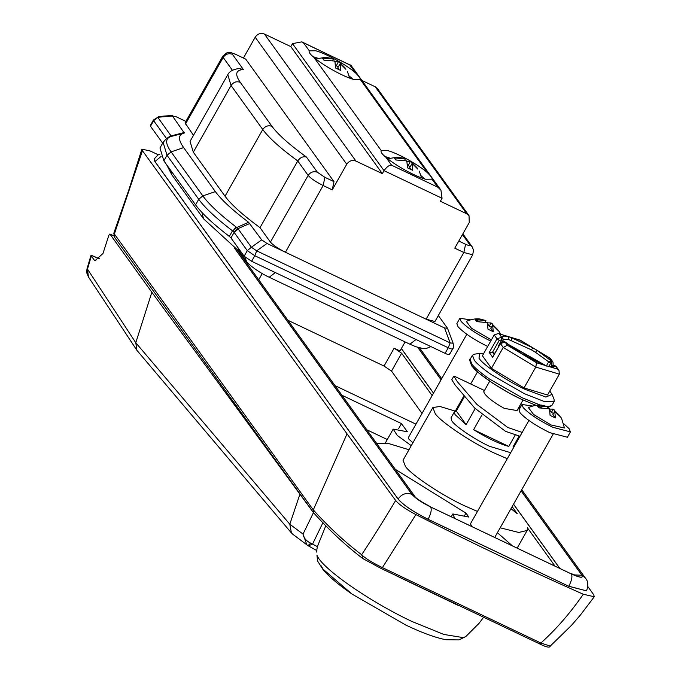<?xml version="1.0" encoding="UTF-8"?>
<svg xmlns="http://www.w3.org/2000/svg" width="681" height="681" viewBox="0 0 681 681"><rect width="100%" height="100%" fill="white"/><g stroke="black" fill="none" stroke-linecap="round" stroke-linejoin="round"><path stroke-width="1.02" d="M404.999 624.69L411.409 627.669C424.833 633.815 436.359 637.85 445.987 639.748L458.917 639.902L465.787 636.582L463.284 637.629L443.799 634.437L411.852 621.438C369.545 601.544 321.134 567.971 316.937 555.066L317.652 561.135L323.254 569.92C329.434 577.071 339.036 585.132 352.068 594.096L405.919 625.115L352.068 594.096L323.117 569.248L321.134 565.834M458.5 605.562L396.648 575.947M99.545 258.763L91.041 255.188L91.348 256.047L87.466 269.097L135.783 342.739L289.791 524.208L291.425 532.951L292.915 534.347M322.973 522.608L312.622 543.94L308.476 545.915L306.901 544.928L303.036 534.091L313.456 512.648L314.571 513.84M289.791 524.208L303.036 534.091C303.632 537.896 306.178 540.918 310.689 543.166L307.965 545.634L292.864 534.313M113.846 235.949L109.956 234.094L151.854 292.251L135.783 342.739L136.907 350.315L291.425 532.951M307.965 545.634L316.92 550.64M325.867 525.587L317.389 546.613L310.689 543.166M136.907 350.315L88.445 276.971L87.466 269.097L87.04 268.672L86.725 270.987L86.938 273.319L88.521 277.09M95.953 260.891L94.233 260.074L95.042 260.67L102.984 253.477L108.824 235.379L109.854 234L113.829 235.89M317.389 546.613L316.427 552.078M151.854 292.251L313.456 512.648M289.817 524.166L299.904 494.236M94.233 260.074L91.348 256.047M313.158 56.693L317.942 58.277M349.157 75.94L352.954 79.209M385.071 156.511L389.855 158.094M421.079 175.758L424.867 179.018M427.43 172.693C418.755 164.938 397.678 153.14 387.625 150.586L381.122 150.654C380.602 152.101 382.16 154.255 385.786 157.124C394.461 164.879 415.538 176.677 425.582 179.231L432.094 179.163C432.367 178.15 430.809 175.987 427.43 172.693L360.181 79.354C360.453 78.332 358.896 76.17 355.516 72.876C346.842 65.121 325.756 53.322 315.712 50.769L309.2 50.837C308.689 52.284 310.238 54.437 313.864 57.315C322.539 65.061 343.616 76.859 353.669 79.413L360.121 79.481M432.035 179.299L437.934 187.275L440.947 190.178L351.217 65.64L301.845 41.864L303.36 42.733L309.259 50.709M381.181 150.518L313.864 57.315M334.269 61.443L338.738 61.528L345.114 67.947M339.913 62.346L338.542 61.392L336.303 65.836L335.648 64.925M345.888 69.283L340.211 63.571L340.806 70.518L335.529 68.006L334.933 61.06L323.909 60.166L322.436 58.123L333.46 59.026L332.507 58.523L325.39 57.315L315.865 58.975M349.634 78.077L347.361 71.326M406.182 161.252L410.66 161.346L417.027 167.764M411.826 162.155L410.464 161.21L408.217 165.653L407.561 164.742M417.802 169.101L412.124 163.389L412.729 170.327L407.451 167.815L406.855 160.878L395.831 159.975L394.359 157.941L405.382 158.835L404.42 158.341L397.304 157.132L387.778 158.792M421.548 177.894L419.275 171.135M237.788 247.416L239.116 251.068L246.471 261.283C246.82 263.368 259.282 272.809 269.199 277.244L409.894 344.203L416.023 339.513M236.63 54.812L245.713 59.136L236.63 54.812C233.2 53.271 231.787 53.101 232.4 54.293L243.355 69.488C235.703 70.1 234.673 74.391 240.282 82.341L271.991 126.351C277.976 134.48 289.459 144.713 306.441 157.056L317.397 172.25L324.888 177.315L333.979 181.64L332.243 189.863L346.731 164.257L255.196 37.217C257.597 33.761 260.67 32.705 264.432 34.05L290.813 46.606L292.498 43.627L301.845 41.864M227.786 74.697L190.05 141.393L193.319 152.195L225.028 196.205C231.157 204.555 242.819 215.043 260.014 227.658L297.75 160.963C280.555 148.347 268.893 137.86 262.764 129.518L231.055 85.508L227.786 74.697C229.395 71.394 233.123 69.343 238.98 68.543L243.355 69.488M332.243 189.863L323.16 185.538C315.873 181.878 310.876 178.507 308.161 175.417L297.75 160.963C300.21 157.43 303.105 156.128 306.441 157.056M264.432 34.05L355.959 161.091C352.205 159.746 349.123 160.801 346.731 164.257M385.786 157.124L391.626 165.228C389.413 164.87 386.885 166.683 384.024 170.667L292.498 43.627M458.798 241.04L465.583 244.266L463.855 252.489L454.763 248.165L469.252 222.559L469.03 215.707L466.757 213.817L440.377 201.261L442.063 198.282L440.947 190.178M355.516 72.876L349.676 64.772L350.426 64.984M361.858 80.418L375.231 86.776L377.504 88.666L469.03 215.707M166.794 138.924L153.634 120.665L150.475 126.24L150.288 125.602L153.438 120.026L153.634 120.665L158.92 116.519L153.438 120.026M185.896 121.388L175.468 116.425L172.48 116.051L184.287 133.033L171.093 136.464L171.093 135.919L184.313 132.48L184.287 133.033L180.576 133.995M158.92 116.519L172.514 115.404L172.48 116.051L157.728 117.268L171.093 135.919L168.045 137.681M249.859 223.453L237.907 228.654L236.707 227.531L248.599 222.295L261.7 239.882L266.995 243.466L426.119 319.185L463.855 252.489L472.691 254.805L434.955 321.5L426.119 319.185L444.54 327.953L447.536 328.319L453.137 343.267L450.141 342.901L448.243 347.77C451.673 349.31 453.078 349.481 452.465 348.297M449.315 353.865C449.962 355.082 448.549 354.903 445.085 353.345L448.243 347.77L254.788 255.707L251.63 261.283L244.138 256.226L247.288 250.651L254.788 255.707L256.686 250.838L450.141 342.901L444.54 327.953M170.582 136.617L170.905 136.523C165.168 138.507 165.236 143.631 171.118 151.889L202.827 195.898C208.931 204.274 220.014 214.634 236.077 226.986L236.707 227.531L232.757 231.114L234.128 232.391L230.978 237.958L229.318 236.409L232.468 230.833C216.166 218.303 204.921 207.79 198.724 199.295L202.827 195.898L215.358 191.608C221.368 199.831 232.442 210.054 248.599 222.295M266.995 243.466L256.686 250.838L251.383 247.263L247.288 250.651L234.128 232.391L238.231 228.995L237.907 228.654L233.958 232.238M232.757 231.114L236.077 226.986M184.287 133.033C178.107 134.642 177.894 139.494 183.649 147.598L215.358 191.608M195.575 204.87L198.724 199.295L167.015 155.285L163.117 142.38L159.967 147.956L163.866 160.861L195.575 204.87C201.772 213.357 213.017 223.87 229.318 236.409M324.267 60.115L323.807 59.894M338.372 66.823L336.303 65.836M338.815 69.317L337.776 67.879L340.211 63.571M332.66 60.439L333.46 59.026M396.189 159.924L395.729 159.712M410.285 166.641L408.217 165.653M410.728 169.135L409.69 167.696L412.124 163.389M404.574 160.256L405.382 158.835M193.489 135.323L185.053 122.878L222.789 56.182L223.172 57.451C225.573 54.037 228.654 52.982 232.4 54.293M324.888 177.315L323.16 185.538L285.424 252.234C278.146 248.574 273.149 245.203 270.425 242.113L260.014 227.658M243.483 57.928L255.196 37.217M355.959 161.091L382.339 173.646L384.024 170.667L442.063 198.282M382.339 173.646L290.813 46.606M333.979 181.64L245.713 59.136M251.63 261.283L445.085 353.345M438.326 315.541L447.536 328.319M230.978 237.958L244.138 256.226M150.475 126.24L162.674 143.163M563.706 423.676L569.205 428.775L570.423 431.89L552.742 427.268C539.011 420.432 529.163 413.878 523.195 407.604L521.986 404.488L532.482 406.012M570.423 431.89L567.392 437.253L549.712 432.622C535.981 425.795 526.132 419.241 520.165 412.967L518.956 409.851L521.986 404.488M490.712 341.104L490.626 341.062C476.904 334.226 467.055 327.672 461.088 321.406L459.871 318.282L470.375 319.815M487.681 346.459L487.596 346.416C473.874 339.589 464.025 333.035 458.049 326.761L456.84 323.645L459.871 318.282M528.916 420.492L470.418 523.885L471.89 526.37M466.808 334.286L408.311 437.679L408.694 438.956L412.933 442.744M497.547 329.476L490.967 322.922L486.898 322.888M491.418 327.28L489.35 326.293L490.967 322.922L492.346 323.875M491.401 339.896L471.49 328.276L466.289 321.381C475.466 317.584 480.463 319.159 479.816 318.972L485.902 320.555L475.287 319.602L475.789 320.564L476.76 321.636L487.366 322.598L487.996 329.221L493.274 331.732L492.644 325.109L498.764 331.128M499.607 332.515L499.207 331.69M485.144 321.985L485.902 320.555M559.654 415.682L553.074 409.128L549.014 409.094M553.534 413.478L551.457 412.499L553.074 409.128M561.536 418.236L564.455 427.991L551.108 424.995L533.598 414.482L528.405 407.587C537.581 403.79 542.57 405.365 541.923 405.178L548.009 406.761L537.394 405.799L537.896 406.77L538.867 407.842L549.482 408.804L550.103 415.427L555.381 417.938L554.76 411.315L560.872 417.334M561.714 418.721L561.323 417.896M547.252 408.191L548.009 406.761M594.275 596.752L583.285 594.249C570.21 613.104 556.079 629.363 540.884 643.034L539.08 643.63L381.224 568.507L363.228 558.795L361.645 554.743C372.26 538.722 383.599 520.633 395.661 500.492L347.038 433.848L313.286 509.907C328.719 527.034 344.841 541.974 361.645 554.743C364.931 558.122 371.843 562.412 382.399 567.613L540.884 643.034L550.248 646.09L571.478 625.354L580.365 615.096L594.275 596.752L593.721 594.751L587.848 586.571M313.635 512.819L114.578 237.311L113.812 233.217L313.286 509.907L313.89 513.125C329.315 530.286 345.607 545.421 362.769 558.531L381.258 568.524L382.399 567.613L415.895 514.589C405.816 509.286 399.075 504.587 395.661 500.492M158.298 154.817L150.229 150.978L141.895 149.156L142.457 150.697L114.229 234.4L114.578 237.311M555.381 417.938L552.929 414.542L554.76 411.315M551.457 412.499L549.942 410.388M541.276 407.647L537.394 405.799M493.274 331.732L490.822 328.336L492.644 325.109M489.35 326.293L487.834 324.19M479.16 321.441L475.287 319.602M512.155 506.63L517.271 513.729L510.988 508.69M387.285 439.517L366.812 429.771M398.538 428.792L401.475 423.599L341.683 395.142M411.273 445.672L397.278 435.457L393.175 429.115L407.383 431.788L401.475 423.599M408.975 449.732L388.093 443.382L376.857 443.723M262.228 273.583L258.729 279.763M405.11 341.93L400.002 350.962L394.137 348.17L401.637 353.235L432.137 395.567M422.024 413.435L391.524 371.094L384.033 366.037L287.952 320.317M335.009 385.625L415.963 424.152M583.285 594.249C529.435 570.397 473.635 543.847 415.895 514.589M574.211 574.926L581.914 575.258C583.387 578.16 579.931 577.752 571.555 574.023L430.469 506.877C421.53 502.365 415.384 498.211 412.022 494.415L415.291 497.053C417.206 499.13 422.092 502.255 429.915 506.4L430.469 506.877M429.166 506.272L571.555 574.023M568.771 586.281L428.111 519.271C413.554 511.959 403.561 505.217 398.121 499.037L398.096 499.096C403.527 505.276 413.52 512.018 428.077 519.331L568.771 586.281L586.486 590.853L568.805 586.222C571.717 580.638 572.576 576.552 571.393 573.972C580.008 577.828 583.54 578.271 582.008 575.275L585.396 578.092L521.723 489.716M234.255 247.79L411.877 494.321C406.293 492.38 401.705 493.946 398.121 499.037L154.936 161.499L154.136 159.022L154.902 161.559L398.096 499.096M559.501 568.065L513.508 504.229M433.491 393.167L401.356 348.57M347.038 433.848L142.457 150.697M554.811 565.834L527.443 527.843L527.154 530.456L518.76 532.457L500.169 527.801M511.899 545.413L497.402 532.695M451.341 516.59L452.839 513.942L468.817 517.058L465.974 513.108L395.303 469.32M452.839 513.942L454.678 518.181M464.663 515.423L465.974 513.108M464.416 396.683L456.304 411.018L454.389 411.852L455.019 414.55L466.11 424.629L475.193 408.574M510.69 452.712L489.46 446.276C474.785 439.654 453.648 425.191 451.648 420.509L451.018 417.811L454.389 411.852M519.152 436.087L513.006 446.949L514.053 446.762M515.04 445.025L514.657 444.029M481.901 415.018L473.61 429.685C487.477 438.241 499.207 443.825 508.784 446.421L515.202 435.074M507.285 458.73L494.363 453.086C472.903 443.34 441.228 422.382 435.278 413.767L432.852 407.527L439.977 406.48L455.368 411.171M477.466 511.431L464.544 505.787C443.084 496.04 411.409 475.083 405.459 466.468L403.033 460.228L432.852 407.527M519.995 436.257L505.549 431.354L474.802 408.174L455.266 385.199L451.767 379.751L453.81 376.142L454.397 376.227L484.438 390.519M522.174 432.409L507.762 427.472L476.921 404.437L457.291 381.624L453.81 376.142M549.788 391.039L552.036 394.359L554.053 399.236L554.164 401.484L544.23 401.501L524.327 393.678L491.571 374.822C483.042 368.864 477.338 364.088 474.47 360.504L472.427 355.244L474.41 354.18L479.628 353.396L483.629 353.618M552.036 394.359L545.864 397.074L525.008 389.311C508.545 381.837 484.242 365.757 479.679 359.151L478.998 358.266L479.628 353.396M489.716 381.19L483.757 391.728L484.259 393.158C487.587 397.755 494.278 402.829 504.332 408.396L517.058 410.566L523.017 400.028M456.304 411.018L466.11 424.629M473.61 429.685L508.784 446.421M544.809 365.246L548.639 366.429L545.524 365.493L524.115 355.312L505.055 341.998L500.433 343.582L492.686 357.278L489.256 352.511L497.002 338.815L501.616 337.231L503.361 339.129L503.106 340.313L501.769 340.015L502.289 337.555C502.212 335.971 504.204 335.69 508.281 336.703L508.681 339.53L503.361 339.461M519.952 352.809L545.524 365.493L536.543 362.794L535.802 367.076L524.012 387.923L547.541 395.006L559.339 374.158L535.802 367.076L503.233 347.463L491.444 368.302L524.012 387.923M524.157 355.295L536.543 362.794M506.434 342.977L519.901 352.724L507.379 345.224L503.233 347.463L500.433 343.582L501.437 342.22L502.884 341.624L504.936 341.896L507.379 345.224M493.512 355.822L492.686 357.278M531.495 349.881L532.806 347.838L520.037 340.091L498.262 333.545L511.38 337.64L532.806 347.838L537.096 350.417L535.479 352.281L531.495 349.881L508.681 339.53M494.764 353.311L492.516 352.239L489.256 352.511M520.369 340.347L511.38 337.64L511.559 340.398M498.807 346.169L498.407 345.974L499.054 345.727M551.78 366.719L554.615 365.586C554.7 367.161 552.708 367.442 548.639 366.429L557.62 369.136L558.965 370.37L559.339 374.158M498.262 333.545L494.202 334.933L482.412 355.771L491.444 368.302M549.533 357.908L537.096 350.417L551.184 360.819L549.533 357.908L550.452 358.555L552.998 362.079L553.202 365.322M545.43 365.391L507.864 344.135M411.409 627.669L405.919 625.115M99.46 258.865L91.024 255.281M275.328 272.562L269.199 277.252M244.845 256.992L246.471 261.283M201.908 212.429L203.525 218.78L171.816 174.77L166.624 164.691M170.139 169.56L171.816 174.77M232.425 70.296L223.172 57.451L185.436 124.146M193.319 152.195L231.055 85.508C233.455 82.095 236.537 81.039 240.282 82.341M225.028 196.205L262.764 129.518C265.164 126.104 268.246 125.049 271.991 126.351M270.425 242.113L308.161 175.417C310.57 172.004 313.643 170.948 317.397 172.25M466.757 213.817L375.231 86.776M465.583 244.266C469.022 245.807 470.426 245.977 469.813 244.785L472.086 246.675L462.859 233.864M469.813 244.785L462.459 234.57M167.356 138.073L170.888 135.536M238.231 228.995L251.383 247.263L261.7 239.882M163.866 160.861L167.015 155.285L171.118 151.889L183.649 147.598M391.626 165.228L437.934 187.275M349.676 64.772L303.36 42.733M381.258 568.524L539.08 643.63M384.033 366.037L394.137 348.17M391.524 371.094L401.637 353.235M154.902 161.559L161.091 156.426M428.077 519.331L428.111 519.271C430.988 513.704 431.848 509.618 430.698 507.013L571.393 573.972M411.877 494.321C415.291 498.203 421.565 502.433 430.698 507.013M582.008 575.275L521.118 490.78M459.539 405.297L459.011 404.574M441.101 379.717L417.819 347.395M417.717 347.37L441.067 379.777M458.977 404.633L459.505 405.357M521.084 490.839L581.914 575.258M559.62 568.116L513.542 504.17M433.525 393.107L401.39 348.51M412.022 494.415L234.426 247.918M472.427 355.244L470.137 359.287L471.72 363.969C474.393 367.578 480.25 372.541 489.281 378.874L522.038 397.721L540.271 405.067M544.826 406.234L547.618 406.634M547.856 406.651L551.874 405.535L554.164 401.484M520.539 398.828C502.689 390.749 476.521 373.231 472.461 366.574M557.62 369.136L555.177 365.808L556.428 366.846L554.504 365.484L551.831 366.31M555.032 365.782L554.343 365.459M506.153 342.594L505.608 342.22L506.153 342.594M553.108 365.51L551.84 365.356L551.338 363.603L550.665 363.288L548.912 366.378M551.065 366.719L551.84 365.356M505.464 342.194L504.757 341.871M553.159 365.706L552.998 362.079L551.857 361.143L551.338 363.603M546.196 366.182L548.588 361.96L551.184 360.819L550.665 363.288L535.479 352.281M500.586 343.343L493.001 356.435M498.407 345.974L501.769 340.015L499.25 340.33L492.516 352.239L494.117 354.46M517.398 351.132L519.748 351.183L522.089 352.298L526.592 355.329L529.324 358.172M529.231 357.934L543.37 364.658M499.25 340.33L497.002 338.815L494.202 334.933M527.732 356.921L526.702 356.742M501.097 339.7L501.616 337.231L499.292 334.005M526.592 355.329L524.54 355.516M522.089 352.298L521.935 353.984M519.748 351.183L519.688 352.596M517.211 350.868L517.918 351.464M91.041 255.188L87.04 268.672M308.587 545.992L316.886 550.631M483.484 617.429L479.075 623.294L465.787 636.582M430.937 346.612L426.74 348.297L422.671 348.451L415.768 346.697L409.894 344.203M239.729 251.919L203.525 218.78M236.247 54.48C228.203 51.756 228.535 50.82 222.789 56.182M472.691 254.805L473.542 250.148L472.086 246.675M449.511 354.503L452.661 348.927C453.444 348.536 453.597 346.578 453.12 343.062M170.514 136.643L165.909 139.094L163.117 142.38M494.806 537.283L553.134 434.189M455.291 411.145L463.855 396.01M470.665 383.965L477.5 371.894M499.428 332.03L500.475 334.209M553.091 409.136L554.453 410.081M539.148 643.664C546.171 647.214 549.865 648.023 550.248 646.09M113.812 233.217L128.913 189.676L141.895 149.156M393.175 429.115L385.352 442.939M160.018 154.017L157.873 155.072L154.136 159.022M460.135 404.242L459.607 403.51M441.705 378.653L419.53 347.88M586.486 590.853C588.571 585.473 588.214 581.216 585.396 578.092M570.976 573.521L576.798 575.777L575.581 575.76M415.299 497.07L237.439 250.208M517.254 547.958L527.154 530.456M470.137 359.287C469.098 358.504 469.66 360.76 471.814 366.055L479.024 373.205L493.24 383.539L508.758 392.826L521.637 399.389L535.956 405.28M547.49 407.681L551.874 405.535M548.145 366.199L552.053 366.667L551.661 367.059M503.097 340.364L503.361 339.129M556.428 366.846L558.965 370.37M549.95 358.095L520.165 340.151M519.067 407L520.25 407.561"/></g></svg>
